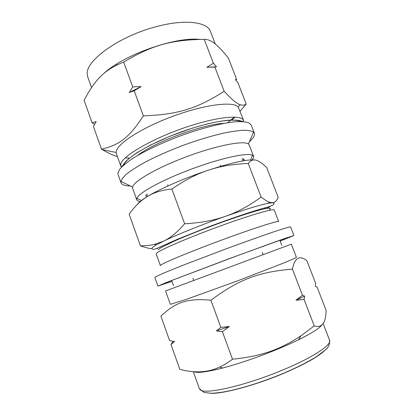 <?xml version="1.0" encoding="UTF-8"?>
<svg xmlns="http://www.w3.org/2000/svg" width="414" height="414" viewBox="0 0 414 414"><rect width="100%" height="100%" fill="white"/><g stroke="black" fill="none" stroke-linecap="round" stroke-linejoin="round"><path stroke-width="0.62" d="M160.906 316.156C175.401 302.52 186.688 297.971 210.892 300.228C239.582 279.052 258.859 271.988 292.429 269.084C294.742 257.798 299.545 254.967 306.831 260.592L315.716 283.528L315.344 286.333L317.129 287.176L326.103 310.345C325.859 323.101 321.906 328.286 314.242 325.901L300.797 335.925C279.978 349.576 261.896 356.19 232.502 359.217C227.954 362.592 223.689 365.195 219.699 367.021C208.154 372.553 194.865 373.33 179.831 369.345L171.018 344.572L174.62 341.524L169.626 340.67L160.906 316.156M232.502 359.217L222.427 331.723L229.392 326.496L220.843 327.396L216.424 330.884L222.427 331.723M220.843 327.396L210.892 300.228M314.242 325.901L304.078 299.425L304.642 296.093L302.474 295.26L295.953 300.233L304.078 299.425M302.474 295.26L292.429 269.084M172.943 341.271L171.018 344.572M304.642 296.093L295.953 300.233M229.392 326.496L216.424 330.884M174.62 341.524L173.958 341.426M280.185 241.114L293.919 235.478L280.78 239.856L229.258 258.662L166.578 282.41L157.925 286.053L172.001 281.344M280.174 241.083L292.093 236.213L287.005 237.734L239.582 254.869L169.631 281.261L159.954 285.225L171.991 281.318M293.919 235.478L290.597 226.893L289.044 227.058L277.251 230.665C265.219 234.671 246.237 241.414 225.661 249.016L182.698 265.369L163.287 273.24L155.074 277.101L154.826 277.385L157.925 286.053M160.648 265.214L160.384 265.617L156.192 253.958L156.409 253.42C158.36 250.698 185.7 238.718 217.459 227.053C249.228 215.363 274.161 208.102 274.254 210.048L278.705 221.614C278.834 220.238 254.061 228.098 222.23 239.851C190.404 251.588 162.805 263.066 160.648 265.214M158.184 249.668L160.73 247.8L174.097 241.196C186.807 235.556 205.292 228.249 223.317 221.769C241.196 215.409 256.426 210.643 264.489 208.811C267.941 208.128 269.944 207.994 270.492 208.418L269.405 209.732M322.071 324.793C319.551 328.25 311.67 333.26 298.427 339.832C277.67 350.089 245.114 362.193 222.696 367.994C206.803 372.051 197.209 373.283 193.907 371.689M170.703 304.212L170.304 304.186L165.559 290.949L291.337 244.172L296.393 257.291L295.192 258.082L284.713 262.631L237.543 280.873L187.112 299.079L170.703 304.212M227.565 122.746L234.288 117.167M240.094 111.273L246.195 104.038C244.457 105.311 242.423 105.518 240.094 104.659C236.787 103.717 231.478 99.257 224.155 91.277L214.866 67.078L216.522 66.804L213.401 63.27L204.216 39.335C208.242 39.268 212.439 41.271 216.812 45.343C220 48.174 223.86 52.412 228.388 58.063L236.601 79.26L235.349 79.648L237.905 82.634L246.195 104.038M235.866 80.238L236.601 79.26M224.155 91.277C197.261 108.499 178.092 114.6 143.363 115.868L134.188 90.811L141.117 86.593L132.744 86.868L123.667 62.095C152.223 45.007 171.261 39.879 204.216 39.335M213.401 63.27L206.886 67.296L214.866 67.078M143.363 115.868C128.93 138.116 118.802 145.174 101.497 149.169L93.393 126.384L96.177 121.576L92.115 122.792L84.089 100.24L84.368 99.696C95.411 79.328 104.333 69.785 123.667 62.095M132.744 86.868L129.344 92.457L134.188 90.811M101.497 149.169L102.439 149.723C108.421 153.185 113.41 155.462 117.4 156.549M92.115 122.792L94.547 124.335M216.522 66.804L206.886 67.296M141.117 86.593L129.344 92.457M249.419 141.635C253.42 138.152 255.076 135.357 254.393 133.261L251.2 125.007L248.747 122.767C245.75 121.788 241.315 121.452 235.447 121.763C222.618 122.948 203.346 127.703 183.123 134.871C162.914 142.24 143.958 151.239 131.755 159.095C126.229 162.904 122.192 166.309 119.641 169.316L117.912 173.093L118.078 174.511L121.054 182.848C121.907 184.887 124.987 185.917 130.291 185.938M243.613 158.578L244.203 160.114L241.76 158.769M147.28 193.907L146.359 195.398M254.393 133.261L253.559 132.118C251.66 130.927 248.395 130.306 243.774 130.25C238.386 130.55 231.845 131.471 224.14 133.023C211.611 135.864 197.902 139.989 183.019 145.402C168.213 151.032 155.141 156.865 143.798 162.899C136.956 166.759 131.398 170.34 127.124 173.632C123.662 176.695 121.602 179.298 120.935 181.441L121.054 182.848M252.1 159.84C253.409 158.396 253.901 157.216 253.575 156.306L249.233 145.029L248.39 144C243.918 140.284 217.039 145.361 187.144 156.497C157.237 167.598 133.572 181.322 132.615 187.056L132.651 188.391L136.734 199.76C137.081 200.661 138.219 201.235 140.155 201.473M253.575 156.306L252.55 155.276C247.743 152.357 221.247 157.977 191.775 168.953C162.293 179.899 138.566 192.96 136.832 198.311L136.734 199.76M116.758 63.999L116.365 65.246M199.605 39.387C174.791 36.665 123.222 55.026 103.609 73.708M243.722 120.681L238.21 107.066C233.662 101.021 204.863 104.431 172.881 116.272C140.879 128.05 116.215 144.393 116.199 152.145L116.412 153.796L120.914 166.356L120.748 164.839C120.101 156.875 155.147 136.61 191.987 125.292C220.745 116.199 242.185 114.916 243.722 120.681L242.511 121.38L239.54 120.609C237.294 120.112 233.522 119.982 228.217 120.215C222.37 120.805 215.068 122.13 206.301 124.179L192.494 128.107L170.428 136.046L150.158 145.242L137.541 152.357C131.605 156.373 127.543 159.576 125.344 161.962L122.622 165.631C121.747 166.744 121.178 166.982 120.914 166.356M125.313 157.946L129.732 158.091M231.643 120.189L234.898 117.193M224.103 123.341C203.171 124.019 153.791 142.385 137.505 155.545M171.908 189.063C184.463 180.328 196.629 174.03 208.418 170.164C220.207 166.226 233.491 164.001 248.271 163.489L261.125 197.038C249.347 205.68 237.538 212.077 225.692 216.232C213.898 220.439 200.21 222.955 184.634 223.772C177.43 232.156 170.402 237.952 163.551 241.16L154.339 244.42C150.08 245.424 145.438 245.885 140.418 245.792L129.142 214.173C134.757 206.353 140.843 200.454 147.405 196.484C153.889 192.469 162.055 189.995 171.908 189.063L184.634 223.772M248.271 163.489C250.486 160.456 253.042 159.343 255.93 160.161C258.424 160.813 261.394 162.702 264.841 165.828L266.699 167.556L278.192 197.297C276.868 200.831 274.906 202.648 272.319 202.736L269.09 202.089C267.009 201.313 264.355 199.626 261.125 197.038M264.929 208.47L266.512 207.373M140.418 245.792C144.91 247.489 148.766 248.457 151.985 248.69M156.295 248.623L157.631 248.416L156.15 248.679M267.491 207.926L270.839 206.027M273.949 203.15L272.319 202.736L268.231 203.284C259.723 204.987 245.543 209.303 225.692 216.232C202.374 224.419 176.768 234.733 163.551 241.16L156.337 244.897C153.164 246.723 151.69 247.939 151.917 248.535C152.626 249.218 152.662 250.206 157.832 247.981L177.161 239.38L208.485 226.898L226.463 220.315C242.966 214.535 255.692 210.4 264.644 207.911C274.042 205.385 274.12 204.366 273.949 203.15M254.952 159.98C247.37 159.188 231.861 162.583 208.418 170.164C185.146 177.86 160.032 188.774 147.405 196.484C141.878 199.843 138.499 202.524 137.272 204.521M324.607 350.601C318.05 356.842 304.585 364.341 284.211 373.102C255.06 385.506 221.345 394.376 209.919 393.253M200.143 389.703L199.388 388.694L204.03 392.441L211.021 393.264C216.75 393.16 223.99 392.105 232.746 390.102C249.104 386.19 266.388 380.43 284.599 372.828C297.5 367.27 308.182 361.846 316.632 356.557L325.094 350.151C328.421 347.646 329.922 344.35 329.596 340.267C332.028 344.639 313.564 357.137 283.911 369.511C246.051 385.61 204.242 395.034 200.143 389.703M215.327 44.075L210.478 31.505C207.404 21.771 184.427 18.842 155.379 26.905C118.021 36.691 84.715 61.51 87.292 74.655L87.809 77.123L91.541 87.54M240.534 121.54C235.043 118.425 215.932 120.748 192.469 128.18C158.976 138.519 126.115 156.715 123.884 164.922M298.52 299.043L299.462 297.609M162.516 284.107L162.262 284.677M289.169 237.005L289.738 237.274M192.929 278.275L193.747 280.506M262.336 252.462L263.175 254.682M193.281 371.643L199.388 388.694M323.122 323.489L329.596 340.267M298.427 339.832L300.797 335.925M222.696 367.994L219.699 367.021M171.681 280.459L173.544 285.624M279.848 240.229L281.815 245.357M145.754 194.968L146.313 196.521M248.39 144L253.559 132.118M132.615 187.056L120.935 181.441M250.9 159.085L252.55 155.276M140.574 200.117L136.832 198.311M238.21 107.066L240.094 104.659M116.189 152.45L102.439 149.723M147.508 195.579L147.757 196.272M242.687 160.182L242.946 160.87M167.649 184.867L168.032 185.907M220.439 165.233L220.833 166.273M156.337 244.897L154.339 244.42M268.231 203.284L269.09 202.089"/></g></svg>
